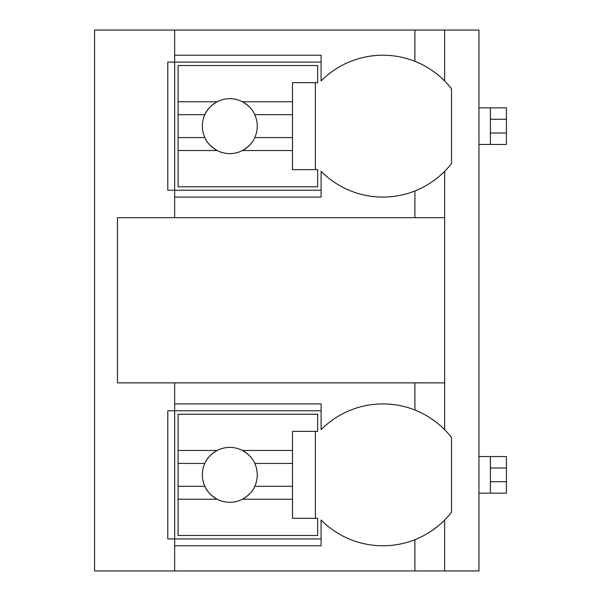 <?xml version="1.0" encoding="UTF-8"?>
<svg xmlns="http://www.w3.org/2000/svg" width="601" height="601" viewBox="0 0 601 601"><rect width="100%" height="100%" fill="white"/><g stroke="black" fill="none" stroke-linecap="round" stroke-linejoin="round"><path stroke-width="0.9" d="M432.284 530.375A86.95 86.95 0 0 0 444.65 520.015L444.65 570.95L478.967 570.95L478.967 30.05L94.575 30.05L94.575 570.95L174.658 570.95L174.658 403.917L321.092 403.917L321.092 429.685A86.95 86.95 0 0 1 414.9 410.04C432.555 416.763 445.086 430.023 444.65 429.685A86.95 86.95 0 0 0 432.284 419.325M506.425 467.984L490.408 467.984L490.408 456.55L506.425 456.55L506.425 493.158L478.967 493.158M490.408 493.158L490.408 467.984M478.967 456.55L490.408 456.55M506.425 119.283L490.408 119.283L490.408 107.842L506.425 107.842L506.425 144.45L478.967 144.45M490.408 144.45L490.408 119.283M478.967 107.842L490.408 107.842M174.658 545.783L321.092 545.783L321.092 520.015A86.95 86.95 0 0 0 414.9 539.668C432.562 532.937 445.086 519.677 444.65 520.015A86.95 86.95 0 0 0 451.516 512.202L451.516 437.498A86.95 86.95 0 0 0 444.65 429.685L444.65 382.867L117.458 382.867L117.458 217.675L444.65 217.675L444.65 171.315C445.086 170.969 432.562 184.229 414.9 190.96A86.95 86.95 0 0 0 421.091 188.226M321.092 538.917L167.792 538.917L167.792 410.783L321.092 410.783M414.9 217.675L414.9 190.96A86.95 86.95 0 0 1 321.092 171.315L321.092 197.083L174.658 197.083L174.658 190.216L167.792 190.216L167.792 62.083L174.658 62.083L174.658 55.217L321.092 55.217L321.092 80.985A86.95 86.95 0 0 1 414.9 61.332C432.555 68.063 445.086 81.323 444.65 80.985A86.95 86.95 0 0 0 432.284 70.625M444.65 570.95L174.658 570.95M444.65 30.05L444.65 80.985A86.95 86.95 0 0 1 451.516 88.798L451.516 163.502A86.95 86.95 0 0 1 432.284 181.675M414.9 570.95L414.9 539.668A86.95 86.95 0 0 0 421.091 536.926M427.01 533.741A86.95 86.95 0 0 0 428.333 532.944M444.65 382.867L444.65 217.675M174.658 30.05L174.658 55.217M174.658 382.867L174.658 403.917M174.658 197.083L174.658 217.675M428.333 416.756A86.95 86.95 0 0 0 427.01 415.96M421.091 412.774A86.95 86.95 0 0 0 414.9 410.04L414.9 382.867M178.091 450.465L178.091 414.217L317.659 414.217L317.659 431.375L292.492 431.375L292.492 450.465L242.413 450.465A27.458 27.458 0 0 0 217.179 450.465L178.091 450.465L178.091 486.292L204.836 486.292C206.736 491.19 210.846 495.509 217.179 499.236L178.091 499.236L178.091 535.483L317.659 535.483L317.659 518.325L292.492 518.325L292.492 499.236L242.413 499.236C248.746 495.509 252.863 491.19 254.756 486.292L292.492 486.292L292.492 499.236M178.091 463.409L204.836 463.409A27.458 27.458 0 0 1 217.179 450.465C210.846 454.198 206.736 458.51 204.836 463.409A27.458 27.458 0 0 0 250.226 493.196M292.492 450.465L292.492 486.292M254.756 486.292L254.756 486.292A27.458 27.458 0 0 0 254.756 463.409L292.492 463.409M254.756 463.409L254.756 463.409C252.863 458.51 248.746 454.198 242.413 450.465A27.458 27.458 0 0 1 250.226 456.505M315.375 518.325L315.375 431.375M178.091 486.292L178.091 499.236M321.092 190.216L174.658 190.216L174.658 62.083L321.092 62.083M428.333 68.048A86.95 86.95 0 0 0 427.01 67.259M421.091 64.074A86.95 86.95 0 0 0 414.9 61.332L414.9 30.05M427.01 185.04A86.95 86.95 0 0 0 428.333 184.244M178.091 101.764L178.091 65.517L317.659 65.517L317.659 82.675L292.492 82.675L292.492 101.764L242.413 101.764A27.458 27.458 0 0 0 217.179 101.764L178.091 101.764L178.091 137.591L204.836 137.591C206.736 142.49 210.846 146.802 217.179 150.535L178.091 150.535L178.091 186.783L317.659 186.783L317.659 169.625L292.492 169.625L292.492 150.535L242.413 150.535C248.746 146.802 252.863 142.49 254.756 137.591L292.492 137.591L292.492 150.535M178.091 114.708L204.836 114.708A27.458 27.458 0 0 1 217.179 101.764C210.846 105.491 206.736 109.81 204.836 114.708A27.458 27.458 0 0 0 250.226 144.495M292.492 101.764L292.492 137.591M254.756 137.591L254.756 137.591A27.458 27.458 0 0 0 254.756 114.708L292.492 114.708M254.756 114.708L254.756 114.708C252.863 109.81 248.746 105.491 242.413 101.764A27.458 27.458 0 0 1 250.226 107.804M315.375 169.625L315.375 82.675M178.091 137.591L178.091 150.535M506.425 481.717L490.408 481.717M506.425 133.016L490.408 133.016"/></g></svg>
